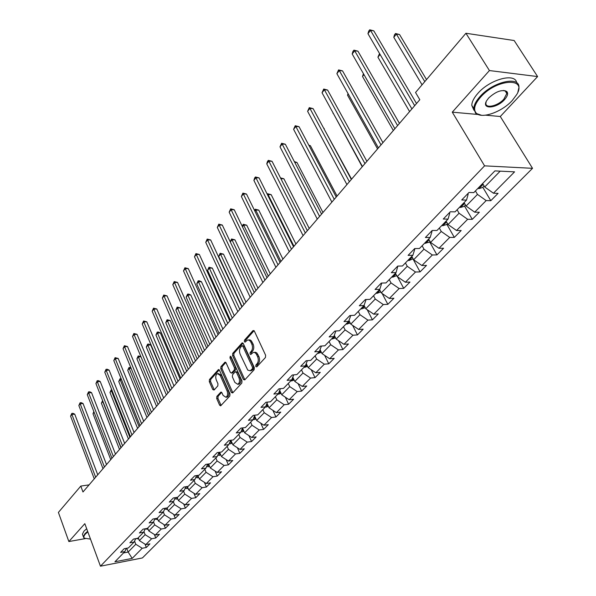 <?xml version="1.0" encoding="UTF-8"?>
<svg xmlns="http://www.w3.org/2000/svg" width="596" height="596" viewBox="0 0 596 596"><rect width="100%" height="100%" fill="white"/><g stroke="black" fill="none" stroke-linecap="round" stroke-linejoin="round"><path stroke-width="0.89" d="M255.788 366.54L256.787 366.875L265.436 357.518L265.63 355.268L254.343 331.071L252.92 330.646L244.479 340.145L244.353 341.694L245.09 342.164L247.504 340.025L249.121 340.145L250.551 341.508L251.847 344.183C252.89 346.947 252.697 349.316 251.266 351.29L250.171 352.504L250.037 354.054L250.797 354.531L253.196 352.43L254.566 352.437L256.094 353.637L257.614 356.654C258.671 359.448 258.47 361.824 257.025 363.784L255.915 364.99L255.788 366.54M254.231 352.355L255.565 352.266L256.891 353.003L258.887 356.55C259.945 359.336 259.744 361.712 258.299 363.679L257.189 364.879L257.107 366.533M254.09 330.676L245.746 340.055L245.641 341.65M248.554 339.951L249.851 339.869L251.154 340.599L253.114 344.093C254.157 346.857 253.963 349.226 252.533 351.193L251.438 352.407L251.348 354.024M216.862 396.385L216.691 398.508L219.604 405.138L220.647 405.846L229.818 396.042L229.989 393.889L219.462 370.235L218.449 369.557L209.464 379.54L209.3 381.649L212.772 389.56L214.076 390.052L217.808 385.917L217.972 383.794L216.229 379.846C215.29 376.851 215.707 374.765 217.48 373.588L220.2 375.413L227.113 390.976C228.067 393.978 227.657 396.072 225.884 397.241L223.083 395.372L221.935 392.771L220.9 392.071L216.862 396.385L218.106 396.258L217.942 398.374L221.123 405.444M84.826 523.675L68.86 541.555L58.401 512.418L80.795 486.09L82.978 491.983L419.808 99.711L415.546 92.484L465.923 33.257L489.428 70.559L452.275 112.16L484.578 165.852L100.456 566.2L84.826 523.675M243.347 379.414L244.74 379.905L254.112 369.773L254.298 367.553L243.257 343.527L242.2 342.849L232.716 353.376L232.544 355.551L243.347 379.414L244.613 379.294L244.896 379.734M241.805 383.079L232.678 392.95L231.322 392.444L220.773 368.768L220.937 366.629L225.042 362.144L226.07 362.822L230.369 372.403L231.419 373.089L234.295 370.034L234.474 367.866L229.959 357.861L230.302 356.192L231.025 356.661L241.983 380.896L241.805 383.079M484.578 165.852L532.533 168.318L142.414 557.938L100.456 566.2M145.029 544.155L146.318 547.486L149.916 543.857L145.789 544.64L151.607 538.762L155.75 537.987L159.437 534.277L155.288 535.044L161.24 529.024L165.405 528.272L169.175 524.473L165.003 525.225L171.097 519.064L175.284 518.326L179.143 514.437L174.948 515.168L181.191 508.857L185.401 508.142L189.357 504.156L185.132 504.872L191.525 498.412L195.764 497.705L199.816 493.63L195.57 494.322L202.119 487.707L206.372 487.021L210.53 482.842L206.261 483.52L212.973 476.733L217.249 476.07L221.511 471.786L217.22 472.442L224.096 465.483L228.402 464.85L232.768 460.455L228.454 461.08L235.509 453.951L239.838 453.34L244.308 448.833L239.972 449.436L247.213 442.12L251.564 441.532L256.153 436.913L251.795 437.486L259.223 429.984L263.596 429.418L268.304 424.68L263.924 425.224L271.545 417.52L275.941 416.984L280.783 412.119L276.373 412.641L284.203 404.729L288.62 404.222L293.59 399.223L289.164 399.715L297.21 391.579L301.643 391.11L306.746 385.977L302.306 386.432L310.568 378.08L315.023 377.64L320.268 372.358L315.805 372.783L324.298 364.193L328.776 363.798L334.17 358.367L329.685 358.755L338.424 349.919L342.923 349.561L348.466 343.974L343.959 344.317L352.951 335.235L357.466 334.915L363.173 329.171L358.65 329.469L367.903 320.119L372.44 319.843L378.311 313.928L373.774 314.189L383.295 304.556L387.847 304.325L393.896 298.238L389.337 298.447L399.156 288.531L403.723 288.345L409.959 282.072L405.384 282.236L415.494 272.014L420.076 271.88L426.505 265.414L421.916 265.525L432.338 254.984L436.935 254.909L443.566 248.241L438.961 248.294L449.719 237.417L454.323 237.402L461.162 230.525L456.543 230.51L467.651 219.291L472.27 219.343L479.326 212.236L474.699 212.161L486.165 200.576L490.791 200.696L498.077 193.357L493.443 193.216L514.579 171.849L494.896 170.903L473.79 192.612L468.985 192.463L461.721 199.965L466.526 200.085L468.173 194.125L467.875 193.611M146.318 547.486L142.198 548.275L132.185 558.392L114.931 561.775L124.832 551.591L120.608 552.395L124.147 548.737L128.386 547.933L134.137 542.017L129.883 542.807L133.511 539.06L137.773 538.27L143.666 532.213L139.389 532.988L143.1 529.151L147.391 528.384L153.418 522.178L149.119 522.938L152.919 519.012L157.232 518.259L163.408 511.904L159.08 512.642L162.976 508.619L167.32 507.881L173.645 501.37L169.294 502.093L173.287 497.965L177.653 497.258L184.134 490.582L179.754 491.283L183.851 487.051L188.239 486.358L194.885 479.519L190.482 480.205L194.683 475.861L199.094 475.191L205.911 468.18L201.485 468.836L205.791 464.388L210.232 463.74L217.22 456.543L212.765 457.177L217.182 452.61L221.652 451.992L228.827 444.609L224.349 445.212L228.879 440.526L233.371 439.93L240.739 432.353L236.232 432.934L240.888 428.122L245.403 427.555L252.972 419.77L248.443 420.322L253.225 415.382L257.763 414.846L265.533 406.852L260.981 407.366L265.89 402.293L270.457 401.786L278.436 393.569L273.862 394.053L278.913 388.838L283.502 388.368L291.705 379.92L287.108 380.375L292.301 375.003L296.912 374.571L305.353 365.884L300.727 366.302L306.068 360.781L310.702 360.379L319.389 351.446L314.74 351.819L320.238 346.142L324.894 345.784L333.834 336.591L329.163 336.919L334.825 331.071L339.496 330.758L348.705 321.289L344.011 321.579L349.845 315.552L354.538 315.284L364.022 305.532L359.314 305.77L365.318 299.565L370.034 299.348L379.801 289.298L375.078 289.485L381.269 283.085L385.999 282.921L396.072 272.558L391.326 272.692L397.718 266.092L402.464 265.98L412.857 255.297L408.096 255.371L414.682 248.562L419.45 248.51L430.178 237.476L425.395 237.491L432.204 230.466L436.987 230.473L448.058 219.082L443.268 219.037L450.293 211.774L455.091 211.848L466.526 200.085M143.941 531.625L145.126 534.672L139.352 540.587L138.265 537.771M139.352 540.587L145.789 544.64M145.126 534.672L151.607 538.762M134.137 542.017L135.709 538.657M153.53 521.94L154.692 524.882L148.776 530.939L147.666 528.093M148.776 530.939L155.288 535.044M154.692 524.882L161.24 529.024M143.666 532.213L145.26 528.764M163.334 511.986L164.481 514.862L158.424 521.06L157.292 518.192M158.424 521.06L165.003 525.225M164.481 514.862L171.097 519.064M153.418 522.178L155.042 518.639M173.332 501.698L174.501 504.596L168.303 510.943L167.096 507.919M168.303 510.943L174.948 515.168M174.501 504.596L181.191 508.857M163.408 511.904L165.062 508.261M183.568 491.164L184.767 494.091L178.42 500.588L177.101 497.347M178.42 500.588L185.132 504.872M184.767 494.091L191.525 498.412M173.645 501.37L175.328 497.638M194.058 480.369L195.287 483.319L188.783 489.979L187.353 486.5M188.783 489.979L195.57 494.322M195.287 483.319L202.119 487.707M184.134 490.582L185.848 486.738M204.815 469.313L206.067 472.285L199.399 479.11L197.842 475.385M199.399 479.11L206.261 483.52M206.067 472.285L212.973 476.733M194.885 479.519L196.628 475.571M215.834 457.974L217.115 460.969L210.284 467.964L208.593 463.979M210.284 467.964L217.22 472.442M217.115 460.969L224.096 465.483M205.911 468.18L207.684 464.113M227.136 446.344L228.447 449.362L221.444 456.543L219.604 452.275M221.444 456.543L228.454 461.08M228.447 449.362L235.509 453.951M217.22 456.543L219.023 452.357M238.728 434.417L240.076 437.464L232.887 444.825L230.89 440.265M232.887 444.825L239.972 449.436M240.076 437.464L247.213 442.12M228.827 444.609L230.659 440.295M250.625 422.184L252.004 425.253L244.628 432.8L242.527 428.077M244.628 432.8L251.795 437.486M252.004 425.253L259.223 429.984M240.739 432.353L242.602 427.906M262.836 409.616L264.244 412.715L256.675 420.471L254.589 415.844M256.675 420.471L263.924 425.224M264.244 412.715L271.545 417.52M252.972 419.77L254.857 415.188M275.374 396.72L276.82 399.842L269.042 407.806L266.978 403.291M269.042 407.806L276.373 412.641M276.82 399.842L284.203 404.729M265.533 406.852L267.448 402.121M288.255 383.474L289.738 386.618L281.744 394.798L279.703 390.402M281.744 394.798L289.164 399.715M289.738 386.618L297.21 391.579M278.436 393.569L280.388 388.689M301.494 369.855L303.006 373.029L294.796 381.433L292.785 377.179M294.796 381.433L302.306 386.432M303.006 373.029L310.568 378.08M291.705 379.92L293.686 374.877M315.098 355.864L316.647 359.06L308.207 367.702L306.232 363.59M308.207 367.702L315.805 372.783M316.647 359.06L324.298 364.193M305.353 365.884L307.357 360.669M329.081 341.471L330.683 344.697L321.996 353.584L320.067 349.636M321.996 353.584L329.685 358.755M330.683 344.697L338.424 349.919M319.389 351.446L321.415 346.053M343.475 326.668L345.114 329.916L336.181 339.064L334.304 335.295M336.181 339.064L343.959 344.317M345.114 329.916L352.951 335.235M333.834 336.591L335.883 331.004M358.285 311.432L359.969 314.71L350.776 324.12L348.965 320.551M350.776 324.12L358.65 329.469M359.969 314.71L367.903 320.119M348.705 321.289L350.776 315.5M373.536 295.743L375.264 299.05L365.795 308.743L364.067 305.398M365.795 308.743L373.774 314.189M375.264 299.05L383.295 304.556M364.022 305.532L366.115 299.527M389.24 279.591L391.021 282.921L381.269 292.904L379.518 289.589M381.76 283.07L379.801 289.298M381.269 292.904L389.337 298.447M391.021 282.921L399.156 288.531M405.429 262.94L407.254 266.293L397.204 276.581L395.409 273.244M397.83 266.092L396.072 272.558M397.204 276.581L405.384 282.236M407.254 266.293L415.494 272.014M422.117 245.768L423.994 249.158L413.631 259.767L411.784 256.399M414.488 248.763L414.764 249.262L412.857 255.297M413.631 259.767L421.916 265.525M423.994 249.158L432.338 254.984M439.327 228.067L441.256 231.479L430.573 242.423L428.673 239.026M431.72 230.965L432.003 231.464L430.178 237.476M430.573 242.423L438.961 248.294M441.256 231.479L449.719 237.417M457.087 209.792L459.076 213.234L448.043 224.528L446.091 221.109M449.503 212.586L449.794 213.092L448.058 219.082M448.043 224.528L456.543 230.51M459.076 213.234L467.651 219.291M475.422 190.929L477.478 194.4L466.079 206.06L464.068 202.61M466.079 206.06L474.699 212.161M477.478 194.4L486.165 200.576M500.178 171.156L484.712 186.988L482.641 183.508M484.712 186.988L493.443 193.216M485.546 115.17L500.297 116.503L537.599 76.571L489.428 70.559M537.599 76.571L514.154 40.528L465.923 33.257M68.86 541.555L85.101 538.642M500.297 116.503L532.533 168.318M89.095 484.861L80.795 486.09M126.717 548.253L128.155 552.052L135.784 544.245L134.569 541.086M123.521 552.939L128.155 552.052L132.185 558.392M135.784 544.245L142.198 548.275M124.832 551.591L126.374 548.313M482.82 187.3L490.791 200.696M464.53 206.052L472.27 219.343M446.806 224.223L454.323 237.402M429.634 241.834L436.935 254.909M412.976 258.91L420.076 271.88M397.525 276.805L403.723 288.345M382.148 293.508L387.847 304.325M367.188 309.689L372.44 319.843M352.623 325.379L357.466 334.915M338.446 340.592L342.923 349.561M324.649 355.365L328.776 363.798M311.201 369.699L315.023 377.64M298.097 383.63L301.643 391.11M285.335 397.174L288.62 404.222M272.894 410.339L275.941 416.984M260.757 423.153L263.596 429.418M248.927 435.616L251.564 441.532M237.387 447.752L239.838 453.34M226.122 459.576L228.402 464.85M215.134 471.093L217.249 476.07M204.406 482.32L206.372 487.021M193.924 493.272L195.764 497.705M183.687 503.948L185.401 508.142M173.689 514.363L175.284 518.326M163.915 524.532L165.405 528.272M154.364 534.463L155.75 537.987M452.275 112.16L477.575 114.447M243.012 343.132L233.975 353.279L233.803 355.454L244.613 379.294M252.369 368.835L252.495 367.285L242.825 346.209L242.088 345.74L240.717 347.17C239.324 349.122 239.13 351.461 240.151 354.195L247.757 370.109L250.186 370.786L252.369 368.835L253.635 368.723L253.762 367.181L252.495 367.285M242.311 345.725L244.092 346.12L253.762 367.181M250.462 370.764L252.473 369.982L251.207 370.094M253.635 368.723L252.473 369.982M225.832 362.435L222.189 366.525L222.025 368.663L232.857 392.757M232.388 372.999L235.554 369.922L235.733 367.754L231.218 357.764L229.959 357.861M231.092 356.81L231.218 357.764M234.869 382.423L237.722 384.293C239.555 383.086 239.987 380.963 239.003 377.909L236.5 372.366L235.129 371.889L232.559 374.728L232.388 376.888L234.869 382.423M238.206 384.249L238.981 384.167C240.814 382.967 241.246 380.837 240.27 377.797L239.003 377.909M235.74 371.651L237.759 372.254L240.27 377.797M221.675 392.347L218.106 396.258M226.413 397.189L227.136 397.115C228.916 395.938 229.326 393.852 228.372 390.849L227.113 390.976M218.225 373.521L221.459 375.301L228.372 390.849M219.231 369.848L210.708 379.428L210.544 381.537L214.262 389.844M484.108 185.982L482.648 187.479L478.908 188.619L477.873 188.411M426.52 79.581L399.543 34.531L396.377 34.084L393.792 37.317L422.072 84.818M480.145 186.071L481.97 184.998L481.613 184.604M424.784 81.622L396.377 34.084L395.543 33.495L399.543 34.531M393.792 37.317L394.507 34.784L395.543 33.495M416.53 103.533L373.811 30.858L370.526 30.389L414.682 105.686M367.955 33.696L368.7 31.126L369.729 29.8L370.526 30.389L367.955 33.696L411.903 108.919M369.729 29.8L373.811 30.858M512.284 100.478L516.658 94.645C527.765 76.944 496.379 78.754 480.57 97.185C474.468 104.345 473.082 109.731 476.413 113.329C481.978 119.081 502.078 111.832 512.284 100.478M481.516 115.274L475.645 113.24L473.79 108.651C473.909 105.127 475.943 101.141 479.892 96.694C492.788 81.6 520.196 75.446 518.907 87.701L517.909 91.963M504.499 99.666C496.647 108.651 481.158 109.694 486.619 100.754L488.645 98.02C495.805 91.501 501.825 89.303 506.719 91.426C508.41 93.304 507.673 96.053 504.499 99.666M486.209 101.566L485.874 103.212C485.405 108.867 497.824 106.043 503.836 99.182L506.809 93.498L505.937 91.344L503.523 90.436M473.932 110.223L471.779 105.373C471.89 101.841 473.917 97.848 477.85 93.393C489.815 79.357 515.354 72.466 516.665 82.747M506.101 91.508L505.885 92.03M87.828 531.863L85.37 534.053C83.768 535.864 83.47 537.249 84.476 538.218L90.495 539.104M85.228 538.687L83.984 538.024L83.38 536.75L84.893 533.755L87.642 531.349M82.814 535.201L82.434 534.158L83.939 531.155L86.681 528.741M465.498 205.061L464.269 206.32L460.574 207.46L459.546 207.266M461.744 205.002L463.532 203.966L463.167 203.579M380.092 54.467L377.916 57.186L409.608 111.594M377.916 57.186L379.548 53.536M447.477 223.537L446.471 224.573L442.813 225.705L441.792 225.534M443.923 223.336L445.666 222.338L445.301 221.958M363.985 74.627L362.51 76.474L393.345 130.539M362.51 76.474L363.448 73.703M399.469 123.409L357.95 51.189L354.68 50.772L397.584 125.592M352.184 53.983L352.929 51.427L353.927 50.146L354.68 50.772L352.184 53.983L394.895 128.729M353.927 50.146L357.95 51.189M382.93 142.667L342.558 70.909L339.303 70.544L381.023 144.888M336.882 73.658L338.595 69.888L339.303 70.544L336.882 73.658L378.415 147.92M338.595 69.888L342.558 70.909M430.021 241.44L429.217 242.259L424.583 243.235M426.654 241.104L428.36 240.136L427.988 239.771M348.362 94.183L347.543 95.196L377.559 148.918M347.543 95.196L348.019 93.572M413.095 258.791L409.005 260.519L407.902 260.392M409.906 258.329L411.575 257.397L411.203 257.032M333.201 113.151L362.234 166.768M333.008 113.389L333.119 113.009M396.683 275.613L392.809 277.155L391.721 277.043M351.58 179.172L323.822 128.468M393.665 275.039L395.297 274.138L394.925 273.78M323.747 128.326L324.224 128.49M366.898 161.337L327.621 90.056L324.38 89.735L364.961 163.587M322.034 92.76L323.717 89.042L324.38 89.735L322.034 92.76L362.435 166.53M323.717 89.042L327.621 90.056M351.342 179.456L313.123 108.643L309.898 108.368L349.39 181.728M307.611 111.303L309.272 107.645L309.898 108.368L307.611 111.303L346.932 184.581M309.272 107.645L313.123 108.643M336.241 197.03L299.036 126.695L295.825 126.464L334.274 199.332M293.605 129.317L295.236 125.719L295.825 126.464L293.605 129.317L331.89 202.104M295.236 125.719L299.036 126.695M380.762 291.943L377.015 293.321L376.009 293.195M337.075 196.069L310.404 145.722L309.056 145.64M377.901 291.258L379.503 290.379L379.123 290.036M308.795 145.148L310.404 145.722M321.587 214.106L285.342 144.239L282.146 144.053L319.598 216.422M279.993 146.825L281.595 143.278L282.146 144.053L279.993 146.825L317.281 219.112M281.595 143.278L285.342 144.239M365.303 307.789L360.766 308.884M322.965 212.496L296.972 162.484L294.752 162.373M362.599 307L364.171 306.15L363.784 305.808M294.342 161.598L296.972 162.484M307.35 230.682L272.029 161.3L268.856 161.151L305.338 233.021M266.755 163.848L267.5 161.434L268.342 160.354L268.856 161.151L266.755 163.848L303.096 235.636M268.342 160.354L272.029 161.3M350.277 323.136L345.956 324.12M309.257 228.469L283.897 178.785L280.88 178.681M347.736 322.287L349.278 321.467L348.772 321.102M280.47 177.876L283.897 178.785M293.515 246.796L259.081 177.891L255.922 177.779L291.489 249.15M253.889 180.402L254.626 178.01L255.446 176.96L255.922 177.779L253.889 180.402L289.306 251.698M255.446 176.96L259.081 177.891M335.652 337.999L331.562 338.923M295.914 244.002L271.173 194.661L268.133 194.587L267.693 195.13M333.291 337.142L334.803 336.345L334.073 335.928M293.97 246.267L267.641 193.752L271.173 194.661M267.254 194.244L267.641 193.752M280.06 262.464L246.491 194.035L243.347 193.953L278.027 264.833M241.365 196.509L242.892 193.111L243.347 193.953L241.365 196.509L275.903 267.306M242.892 193.111L246.491 194.035M321.445 352.445L317.571 353.316M282.929 259.126L258.783 210.12L255.758 210.075L254.887 211.155M320.521 350.56L319.806 350.344M319.255 351.588L320.708 350.947M280.977 261.398L255.297 209.226L258.783 210.12M254.477 210.321L255.297 209.226M266.986 277.691L234.228 209.747L231.106 209.703L264.937 280.075M229.169 212.183L230.682 208.838L231.106 209.703L229.169 212.183L262.873 282.482M230.682 208.838L234.228 209.747M307.625 366.495L303.96 367.315M270.286 273.847L246.714 225.176L243.704 225.154L242.43 226.756M306.709 364.588L305.942 364.35M305.457 365.601L306.962 365.11M268.319 276.134L243.272 224.29L246.714 225.176M242.192 226.271L243.272 224.29M254.254 292.517L222.293 225.05L219.186 225.027L252.197 294.908M217.302 227.448L218.792 224.148L219.186 225.027L217.302 227.448L250.186 297.255M218.792 224.148L222.293 225.05M294.193 380.166L290.721 380.933M257.971 288.188L234.951 239.845L231.956 239.853L230.294 241.939M293.292 378.251L292.465 377.983M291.988 379.212L293.582 378.87M256.004 290.483L231.553 238.974L234.951 239.845M230.227 241.79L231.553 238.974M241.872 306.94L210.664 239.95L207.572 239.957L239.801 309.346M205.739 242.319L207.207 239.063L207.572 239.957L205.739 242.319L237.849 311.626M207.207 239.063L210.664 239.95M281.126 393.464L277.84 394.187M245.977 302.157L223.493 254.142L220.513 254.179L218.702 256.444L242.103 306.664M280.239 391.557L279.368 391.244M278.883 392.459L280.56 392.25M244.002 304.459L220.133 253.285L223.493 254.142M218.702 256.444L220.133 253.285M229.81 320.983L199.332 254.462L196.263 254.507L227.739 323.397M194.475 256.801L195.928 253.598L196.263 254.507L194.475 256.801L225.832 325.617M195.928 253.598L199.332 254.462M268.409 406.412L265.295 407.09M234.295 315.768L212.31 268.088L209.352 268.148L207.587 270.361L230.458 320.231M267.53 404.505L266.621 404.163M266.136 405.347L267.88 405.258M232.306 318.085L209.352 268.148L208.995 267.239L212.31 268.088M207.587 270.361L208.995 267.239M218.061 334.661L188.291 268.617L185.237 268.684L215.983 337.09M183.501 270.919L184.924 267.76L185.237 268.684L183.501 270.919L214.128 339.251M184.924 267.76L188.291 268.617M256.027 419.025L253.017 419.651M222.897 329.037L201.411 281.685L198.468 281.774L196.747 283.927L219.105 333.455M255.162 417.118L254.216 416.738M253.74 417.908L255.528 417.923M220.9 331.361L198.468 281.774L198.133 280.85L199.31 280.813L201.411 281.685M196.747 283.927L198.133 280.85M206.618 347.99L177.526 282.415L174.494 282.504L204.532 350.418M172.795 284.687L174.203 281.565L174.494 282.504L172.795 284.687L202.729 352.527M174.203 281.565L177.526 282.415M243.965 431.31L240.948 431.854M211.789 341.977L190.772 294.953L187.844 295.065L186.168 297.166L208.026 346.35M243.116 429.403L242.147 428.993M241.663 430.141L243.496 430.252M209.785 344.309L187.844 295.065L187.539 294.133L188.709 294.089L190.772 294.953M186.168 297.166L187.539 294.133M195.466 360.982L167.029 295.869L164.012 295.988L193.38 363.418M162.358 298.112L163.744 295.035L164.012 295.988L162.358 298.112L191.614 365.467M163.744 295.035L167.029 295.869M232.216 443.282L229.192 443.752M200.949 354.598L180.394 307.901L177.481 308.035L175.842 310.084L197.224 358.934M231.382 441.375L230.384 440.936M229.907 442.061L231.77 442.269M198.937 356.937L177.481 308.035L177.191 307.089L180.394 307.901M175.842 310.084L177.191 307.089M184.596 373.647L156.785 308.996L153.783 309.138L182.495 376.083M152.174 311.216L153.537 308.169L153.783 309.138L152.174 311.216L180.782 378.087M153.537 308.169L156.785 308.996M220.758 454.957L217.741 455.344M190.37 366.92L170.262 320.544L167.364 320.7L165.762 322.704L186.69 371.204M219.939 453.049L218.926 452.58M218.456 453.683L220.334 453.973M188.358 369.259L167.364 320.7L167.096 319.739L170.262 320.544M165.762 322.704L167.096 319.739M173.987 385.992L146.787 321.81L143.807 321.967L171.894 388.436M142.228 323.993L143.584 320.991L143.807 321.967L142.228 323.993L170.218 390.387M143.584 320.991L146.787 321.81M209.598 466.34L206.581 466.653M180.044 378.944L160.361 332.888L157.486 333.067L155.921 335.019L176.401 383.183M208.786 464.433L207.982 464.068L208.533 465.446L209.189 465.379M207.289 465.014L208.533 465.446M178.033 381.284L157.486 333.067L157.24 332.099L158.387 332.024L160.361 332.888M155.921 335.019L157.24 332.099M163.639 398.046L137.028 334.311L134.07 334.498L161.546 400.49M132.528 336.472L133.862 333.514L134.07 334.498L132.528 336.472L159.907 402.389M133.862 333.514L137.028 334.311M198.706 477.448L195.697 477.679M169.964 390.678L150.699 344.95L147.83 345.144L146.303 347.051L166.359 394.88M196.404 476.07L198.312 476.509M167.953 393.025L147.83 345.144L147.607 344.168L148.754 344.086L150.699 344.95M146.303 347.051L147.607 344.168M153.544 409.802L127.499 346.529L124.557 346.723L151.444 412.246M123.052 348.66L124.37 345.732L124.557 346.723L123.052 348.66L149.849 414.108M124.37 345.732L127.499 346.529M188.083 488.28L185.088 488.444M185.788 486.865L187.703 487.357M158.104 404.49L138.406 356.944L136.916 358.807L156.547 406.308M140.947 356.751L138.406 356.944L138.197 355.954L140.872 356.557M136.916 358.807L138.197 355.954M143.688 421.275L118.194 358.457L115.266 358.673L141.587 423.726M113.799 360.565L115.095 357.667L115.266 358.673L113.799 360.565L140.03 425.537M115.095 357.667L118.194 358.457M177.72 498.859L174.74 498.949M175.745 497.563L177.347 497.951M148.486 415.695L129.19 368.47L127.73 370.295L146.966 417.468M131.105 368.321L129.19 368.47L129.004 367.479L130.852 367.717M127.73 370.295L129.004 367.479M134.07 432.487L109.105 370.109L106.192 370.347L131.969 434.931M104.762 372.187L106.036 369.334L106.192 370.347L104.762 372.187L130.442 436.704M106.036 369.334L107.206 369.237L109.105 370.109M167.595 509.185L164.638 509.2M166.135 508.083L167.238 508.284M139.091 426.639L120.183 379.741L118.76 381.529L137.601 428.368M121.495 379.63L120.183 379.741L120.012 378.743L121.1 378.646M118.76 381.529L120.012 378.743M124.668 443.431L100.217 381.492L97.327 381.745L122.567 445.875M95.926 383.556L97.185 380.732L97.327 381.745L95.926 383.556L121.085 447.611M97.185 380.732L98.34 380.628L100.217 381.492M157.716 519.265L154.781 519.22M156.852 518.326L157.366 518.371M129.906 437.337L111.377 390.767L109.984 392.511L128.453 439.028M112.13 390.693L111.377 390.767L111.221 389.762L111.735 389.709M109.984 392.511L111.221 389.762M115.49 454.122L91.531 392.63L88.655 392.898L113.389 456.566M87.284 394.664L88.536 391.87L88.655 392.898L87.284 394.664L111.936 458.257M88.536 391.87L89.683 391.766L91.531 392.63M148.069 529.114L145.148 529.002M120.921 447.79L102.765 401.548L101.402 403.254L119.505 449.444M102.981 401.525L102.639 400.654M101.402 403.254L102.601 400.557M106.513 464.575L83.038 403.514L80.184 403.797L104.419 467.018M78.843 405.518L80.073 402.769L80.184 403.797L78.843 405.518L102.996 468.672M80.073 402.769L81.22 402.65L83.038 403.514M138.637 538.747L135.858 538.628M94.138 412.343L93.006 413.758L110.752 459.635M93.006 413.758L93.833 411.545M97.744 474.788L74.731 414.16L71.892 414.458L95.651 477.232M70.581 416.142L71.803 413.423L71.892 414.458L70.581 416.142L94.257 478.841M71.803 413.423L72.936 413.304L74.731 414.16M258.299 363.679L257.025 363.784M258.887 356.55L257.614 356.654M257.956 354.538L256.682 354.635M251.438 352.407L250.171 352.504M252.533 351.193L251.266 351.29M253.114 344.093L251.847 344.183M252.19 342.097L250.923 342.186M245.746 340.055L244.479 340.145M253.985 330.579L252.92 330.646M257.189 364.879L255.915 364.99M233.803 355.454L232.544 355.551M233.975 353.279L232.716 353.376M242.885 343.013L241.864 343.087M244.092 346.12L242.825 346.209M232.582 392.317L231.322 392.444M222.025 368.663L220.773 368.768M222.189 366.525L220.937 366.629M225.683 362.286L224.729 362.361M232.984 372.761L231.725 372.873M235.554 369.922L234.295 370.034M235.733 367.754L234.474 367.866M237.759 372.254L236.5 372.366M221.496 392.183L220.609 392.272M221.459 375.301L220.2 375.413M214.016 389.441L212.772 389.56M210.544 381.537L209.3 381.649M210.708 379.428L209.464 379.54M219.067 369.691L218.143 369.773M220.855 405.004L219.604 405.138M217.942 398.374L216.691 398.508M478.998 188.589L483.132 184.343M460.663 207.43L464.552 203.437M442.902 225.683L446.56 221.928M425.693 243.369L429.127 239.838M409.005 260.519L412.223 257.204M392.809 277.155L395.841 274.041M377.097 293.299L379.935 290.379M361.846 308.974L364.506 306.24M347.028 324.202L349.517 321.639M332.628 338.997L334.959 336.598M318.629 353.376L320.804 351.141M305.01 367.367L307.044 365.281M291.772 380.978L293.664 379.034M292.107 378.907L292.286 379.287M278.876 394.224L280.642 392.414M279.077 391.974L279.36 392.585M266.33 407.12L267.962 405.444M266.397 404.714L266.777 405.533M254.105 419.681L255.617 418.124M254.06 417.125L254.522 418.139M242.192 431.921L243.593 430.483M242.043 429.224L242.579 430.424M230.585 443.849L231.881 442.523M230.347 441.033L230.943 442.396M219.268 455.478L220.46 454.256M218.963 452.602L219.596 454.07M208.235 466.817L209.323 465.7M197.462 477.88L198.461 476.86M197.291 475.466L197.745 476.547M186.958 488.675L187.867 487.744M186.876 486.574L187.211 487.386M176.699 499.217L177.519 498.375M176.707 497.407L176.93 497.958M166.686 509.505L167.424 508.746M156.904 519.556L157.567 518.878M147.354 529.375L147.935 528.779M138.011 538.97L138.525 538.441M251.452 370.675L250.186 370.786M232.678 372.977L231.419 373.089M238.981 384.167L237.722 384.293M227.136 397.115L225.884 397.241M471.779 105.373L473.79 108.651M506.809 93.498L504.968 90.585M505.937 91.344L506.719 91.426M476.413 113.329L475.645 113.24M82.434 534.158L83.38 536.75M84.476 538.218L83.984 538.024"/></g></svg>
